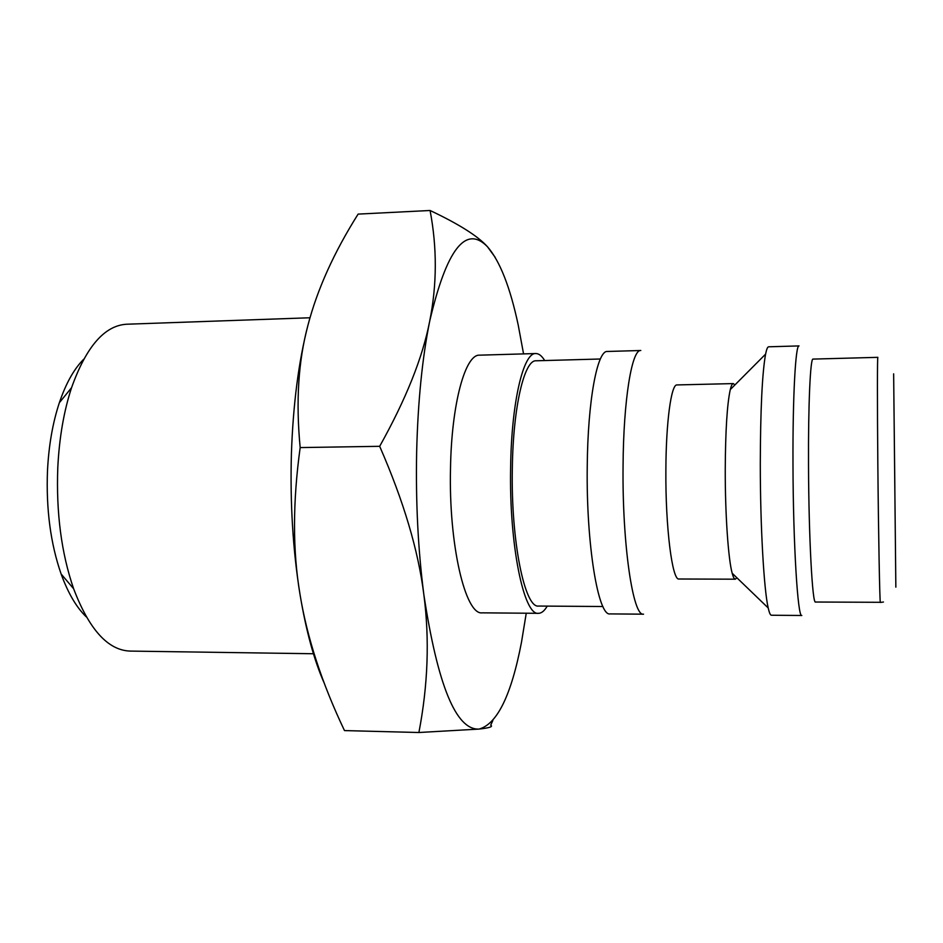 <?xml version="1.0" encoding="UTF-8"?>
<svg xmlns="http://www.w3.org/2000/svg" width="943" height="943" viewBox="0 0 943 943"><rect width="100%" height="100%" fill="white"/><g stroke="black" fill="none" stroke-linecap="round" stroke-linejoin="round"><path stroke-width="1.41" d="M547.223 606.113C544.453 610.875 541.553 613.28 538.5 613.315C523.86 616.062 509.031 544.641 510.623 467.398C511.436 402.083 523.412 352.34 535.813 353.542C538.866 353.519 541.824 355.853 544.689 360.556M535.813 353.542L479.586 355.169C465.359 354.038 451.544 403.415 450.506 468.164C448.562 544.736 465.441 615.543 482.25 612.844L538.5 613.315M602.919 606.514L538.642 606.054C524.791 608.612 510.835 541.141 512.332 468.353C513.086 406.775 524.367 359.672 536.107 360.792L600.361 359M643.539 614.176C633.048 617.028 622.156 544.476 623.064 465.972C623.453 399.596 631.904 349.169 640.804 350.501L607.386 351.468C597.355 350.171 587.772 400.386 587.241 466.431C586.122 544.535 598.275 616.722 610.097 613.905L643.539 614.176M736.872 577.764L735.34 579.191L678.995 579.002C672.276 580.959 665.404 527.349 665.876 470.144C666.029 421.604 671.275 383.978 676.991 384.933L733.324 383.589L734.868 384.98M735.34 579.191C734.291 579.179 733.23 577.199 732.181 573.25C728.267 559.211 725.132 513.994 725.25 469.425C725.462 430.562 727.136 403.958 730.283 389.589C731.249 385.616 732.263 383.612 733.324 383.589M771.409 615.237C770.348 615.225 769.288 612.797 768.203 607.952C763.936 589.823 760.294 526.807 760.294 464.227C760.435 409.733 762.203 373.039 765.586 354.144C766.565 349.275 767.578 346.824 768.639 346.8L799.027 345.916C795.609 344.372 792.686 395.836 792.98 463.815C793.146 544.229 797.813 618.49 801.809 615.484L771.409 615.237M815.53 602.023C812.442 604.652 808.764 537.64 808.516 465.453C808.198 404.335 810.367 357.715 813.019 359.094L877.862 357.338C877.308 355.888 877.261 402.885 877.839 464.581C878.475 535.141 879.725 601.669 880.338 602.306L815.53 602.023M526.253 613.209L521.479 642.289C511.318 695.227 497.173 724.153 479.032 729.08C456.082 730.188 437.693 685.42 423.867 594.762C418.067 549.852 415.663 502.206 416.653 451.838C417.902 401.694 422.252 358.163 429.69 321.233C422.676 357.515 405.997 399.207 379.675 446.31C403.616 501.039 418.338 550.523 423.867 594.762C429.654 639.248 427.992 685.16 418.892 732.511L344.49 730.589C321.869 683.097 307.017 637.586 299.957 594.055C292.896 549.946 290.043 503.173 291.411 453.736C293.084 404.5 298.589 361.723 307.913 325.382C317.249 289.489 333.975 252.394 358.116 214.108L430.079 210.489C437.151 247.726 437.022 284.633 429.69 321.233C446.546 249.258 465.807 224.434 487.46 246.736C499.884 261.011 510.128 287.073 518.19 324.911L523.565 353.896M324.357 683.427C314.208 660.678 306.074 630.891 299.957 594.055C292.625 550.795 292.695 501.971 300.169 447.583C295.76 401.694 298.33 360.957 307.913 325.382M313.441 653.747L130.051 651.083C107.95 650.281 89.149 629.511 73.625 588.738C61.378 553.164 56.108 512.744 57.794 467.48C59.279 437.729 63.865 411.148 71.55 387.726C86.214 346.647 104.59 325.476 126.668 324.227L309.988 317.767M86.343 616.934C76.489 607.469 68.085 593.159 61.13 574.016C50.557 543.569 46.018 509.137 47.492 470.722C48.765 445.45 52.714 422.77 59.362 402.708C65.916 383.412 74.025 368.937 83.679 359.271M894.848 488.179L893.952 404.028L894.848 488.179M495.228 257.392L487.46 246.736C477.983 236.163 458.864 224.08 430.079 210.489M418.892 732.511L479.032 729.08C489.441 727.925 493.33 726.629 490.702 725.179L492.847 720.546M379.675 446.31L300.169 447.583M893.646 373.841L895.85 587.159L893.646 373.841M732.181 573.25L768.203 607.952M883.45 602.023L880.397 602.447M59.362 402.708L71.55 387.726M61.13 574.016L73.625 588.738M730.283 389.589L765.586 354.144"/></g></svg>
